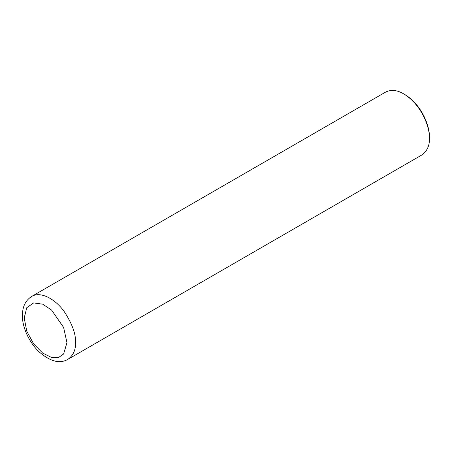 <?xml version="1.0" encoding="UTF-8"?>
<svg xmlns="http://www.w3.org/2000/svg" width="452" height="452" viewBox="0 0 452 452"><rect width="100%" height="100%" fill="white"/><g stroke="black" fill="none" stroke-linecap="round" stroke-linejoin="round"><path stroke-width="0.68" d="M68.003 359.267L421.885 154.951C427.191 151.03 429.699 145.487 429.4 138.34C430.01 127.826 421.869 104.853 403.743 93.897C397.065 89.993 391.02 89.394 385.596 92.101L31.713 296.41C26.289 299.913 23.25 305.156 22.6 312.146C21.137 322.073 26.165 338.763 38.369 351.193C49.85 361.493 59.726 364.182 68.003 359.267C73.309 355.34 75.817 349.803 75.518 342.65C75.998 334.164 72.196 323.762 64.122 311.439C56.076 300.026 41.301 290.715 31.713 296.41M429.4 138.34L429.4 137.109C429.988 127.029 422.179 105.011 404.811 94.513L403.743 93.897M66.964 342.65L63.613 327.446L51.568 310.061L42.691 304.173L33.668 302.925L26.792 307.676L24.199 317.959L26.792 331.237L33.668 343.932L42.691 353.102L51.568 357.464L58.754 357.362L63.613 353.989L66.964 342.65"/></g></svg>
